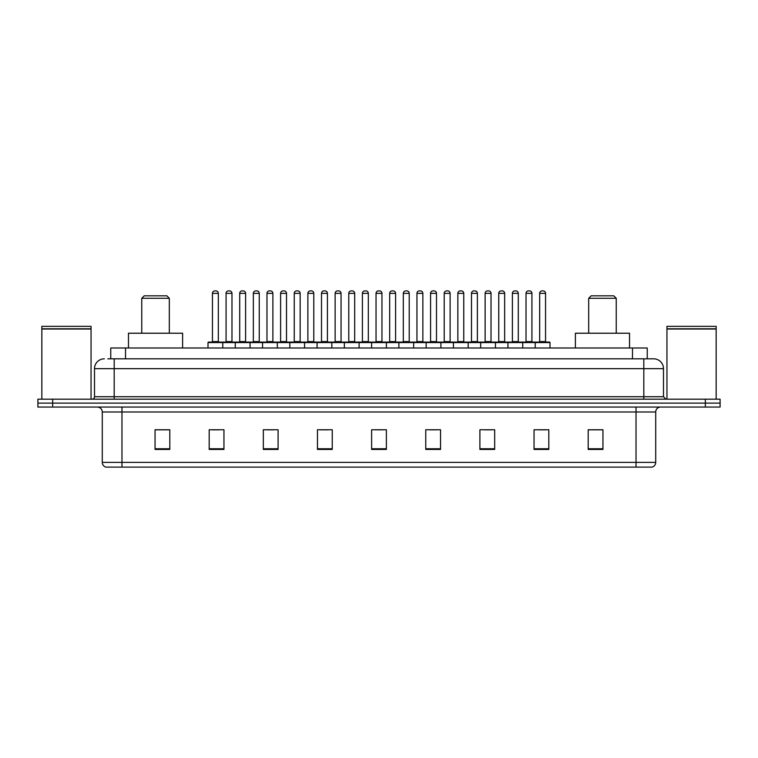 <?xml version="1.0" encoding="UTF-8"?>
<svg xmlns="http://www.w3.org/2000/svg" width="758" height="758" viewBox="0 0 758 758"><rect width="100%" height="100%" fill="white"/><g stroke="black" fill="none" stroke-linecap="round" stroke-linejoin="round"><path stroke-width="1.14" d="M107.797 358.818L114.193 358.818L107.797 358.818L110.753 358.818L110.753 347.988L647.247 347.988L647.247 358.818M104.348 358.818A9.845 9.845 0 0 0 94.504 368.663L94.504 396.718A2.464 2.464 0 0 1 92.04 399.182M663.496 368.663L114.193 368.663L114.193 358.818L653.652 358.818A9.845 9.845 0 0 1 663.496 368.663L663.496 396.718L665.96 399.182M52.662 399.182L37.9 399.182L37.9 403.114L52.662 403.114L37.9 403.114L37.9 407.055L52.662 407.055L52.662 403.114L705.338 403.114L52.662 403.114L52.662 399.182L705.338 399.182L705.338 403.114L720.1 403.114L705.338 403.114L705.338 407.055L52.662 407.055M720.1 399.182L720.1 403.114L720.1 399.182L705.338 399.182M653.5 358.818L650.203 358.818M651.927 467.108L106.073 467.108M105.826 467.108A4.918 4.918 0 0 1 102.283 462.38L121.972 462.38L121.972 467.108L636.028 467.108L636.028 462.38L655.717 462.38L655.717 411.982A4.918 4.918 0 0 1 660.644 407.055M102.283 462.38L102.283 411.982C101.989 408.988 100.35 407.349 97.356 407.055M602.951 449.437L602.951 429.748L588.189 429.748L588.189 449.437L602.951 449.437M548.811 449.437L548.811 429.748L534.049 429.748L534.049 449.437L548.811 449.437M494.671 449.437L494.671 429.748L479.899 429.748L479.899 449.437L494.671 449.437M440.531 449.437L440.531 429.748L425.759 429.748L425.759 449.437L440.531 449.437M169.811 449.437L169.811 429.748L155.049 429.748L155.049 449.437L169.811 449.437M223.951 449.437L223.951 429.748L209.189 429.748L209.189 449.437L223.951 449.437M278.101 449.437L278.101 429.748L263.329 429.748L263.329 449.437L278.101 449.437M332.241 449.437L332.241 429.748L317.469 429.748L317.469 449.437L332.241 449.437M386.381 449.437L386.381 429.748L371.619 429.748L371.619 449.437L386.381 449.437M720.1 407.055L720.1 403.114L720.1 407.055L705.338 407.055M636.028 467.108L651.785 467.108M484.381 429.843L491.762 429.843M538.919 429.843L546.3 429.843M320.776 429.843L328.157 429.843M266.238 429.843L273.619 429.843M211.7 429.843L219.081 429.843M429.843 429.843L437.224 429.843M375.305 429.843L382.695 429.843M169.811 429.843L155.049 429.843M602.951 429.843L588.189 429.843M41.842 329.038L91.055 329.038L41.842 329.038L41.842 399.182M91.055 329.038L91.055 399.182M90.808 328.792L42.088 328.792M91.055 328.546L91.055 326.338L41.842 326.338L41.842 328.546M141.755 298.282L169.318 298.282L166.855 295.819L144.219 295.819L141.755 298.282L141.755 333.226M169.318 298.282L169.318 333.226M182.612 347.988L182.612 333.226L128.462 333.226L128.462 347.988M588.682 298.282L616.245 298.282L613.781 295.819L591.145 295.819L588.682 298.282L588.682 333.226M616.245 298.282L616.245 333.226M629.538 347.988L629.538 333.226L575.388 333.226L575.388 347.988M666.945 329.038L716.158 329.038L666.945 329.038L666.945 399.182M716.158 329.038L716.158 399.182M715.912 328.792L667.192 328.792M716.158 328.546L716.158 326.338L666.945 326.338L666.945 328.546M535.224 347.988L535.224 342.578A0.493 0.493 0 0 1 535.716 342.085L549.503 342.085A0.493 0.493 0 0 1 549.995 342.578L208.005 342.578A0.493 0.493 0 0 1 208.497 342.085L222.284 342.085A0.493 0.493 0 0 1 222.776 342.578L222.776 347.988M218.342 293.355L212.439 293.355A2.464 2.464 0 0 1 214.902 290.892L215.878 290.892A2.464 2.464 0 0 1 218.342 293.355L218.342 341.593A0.493 0.493 0 0 0 218.835 342.085M212.439 293.355L212.439 341.593A0.493 0.493 0 0 1 211.946 342.085M215.878 290.892L214.902 290.892M208.005 342.578L208.005 347.988M235.274 347.988L235.274 342.578A0.493 0.493 0 0 1 235.766 342.085L249.553 342.085A0.493 0.493 0 0 1 250.045 342.578L250.045 347.988M245.611 293.355L239.708 293.355A2.464 2.464 0 0 1 242.162 290.892L243.147 290.892A2.464 2.464 0 0 1 245.611 293.355L245.611 341.593A0.493 0.493 0 0 0 246.104 342.085M239.708 293.355L239.708 341.593A0.493 0.493 0 0 1 239.215 342.085M243.147 290.892L242.162 290.892M262.543 347.988L262.543 342.578A0.493 0.493 0 0 1 263.035 342.085L276.822 342.085A0.493 0.493 0 0 1 277.314 342.578L277.314 347.988M272.88 293.355L266.977 293.355A2.464 2.464 0 0 1 269.431 290.892L270.416 290.892A2.464 2.464 0 0 1 272.88 293.355L272.88 341.593A0.493 0.493 0 0 0 273.373 342.085M266.977 293.355L266.977 341.593A0.493 0.493 0 0 1 266.484 342.085M270.416 290.892L269.431 290.892M289.812 347.988L289.812 342.578A0.493 0.493 0 0 1 290.305 342.085L304.091 342.085A0.493 0.493 0 0 1 304.574 342.578L304.574 347.988M300.149 293.355L294.246 293.355A2.464 2.464 0 0 1 296.7 290.892L297.686 290.892A2.464 2.464 0 0 1 300.149 293.355L300.149 341.593A0.493 0.493 0 0 0 300.642 342.085M294.246 293.355L294.246 341.593A0.493 0.493 0 0 1 293.753 342.085M297.686 290.892L296.7 290.892M317.081 347.988L317.081 342.578A0.493 0.493 0 0 1 317.574 342.085L331.35 342.085A0.493 0.493 0 0 1 331.843 342.578L331.843 347.988M327.418 293.355L321.506 293.355A2.464 2.464 0 0 1 323.969 290.892L324.955 290.892A2.464 2.464 0 0 1 327.418 293.355L327.418 341.593A0.493 0.493 0 0 0 327.911 342.085M321.506 293.355L321.506 341.593A0.493 0.493 0 0 1 321.022 342.085M324.955 290.892L323.969 290.892M344.35 347.988L344.35 342.578A0.493 0.493 0 0 1 344.843 342.085L358.619 342.085A0.493 0.493 0 0 1 359.112 342.578L359.112 347.988M354.687 293.355L348.775 293.355A2.464 2.464 0 0 1 351.238 290.892L352.224 290.892A2.464 2.464 0 0 1 354.687 293.355L354.687 341.593A0.493 0.493 0 0 0 355.18 342.085M348.775 293.355L348.775 341.593A0.493 0.493 0 0 1 348.282 342.085M352.224 290.892L351.238 290.892M371.619 347.988L371.619 342.578A0.493 0.493 0 0 1 372.112 342.085L385.888 342.085A0.493 0.493 0 0 1 386.381 342.578L386.381 347.988M381.956 293.355L376.044 293.355A2.464 2.464 0 0 1 378.507 290.892L379.493 290.892A2.464 2.464 0 0 1 381.956 293.355L381.956 341.593A0.493 0.493 0 0 0 382.449 342.085M376.044 293.355L376.044 341.593A0.493 0.493 0 0 1 375.551 342.085M379.493 290.892L378.507 290.892M398.888 347.988L398.888 342.578A0.493 0.493 0 0 1 399.381 342.085L413.157 342.085A0.493 0.493 0 0 1 413.65 342.578L413.65 347.988M409.225 293.355L403.313 293.355A2.464 2.464 0 0 1 405.776 290.892L406.762 290.892A2.464 2.464 0 0 1 409.225 293.355L409.225 341.593A0.493 0.493 0 0 0 409.718 342.085M403.313 293.355L403.313 341.593A0.493 0.493 0 0 1 402.82 342.085M406.762 290.892L405.776 290.892M426.157 347.988L426.157 342.578A0.493 0.493 0 0 1 426.65 342.085L440.426 342.085A0.493 0.493 0 0 1 440.919 342.578L440.919 347.988M436.494 293.355L430.582 293.355A2.464 2.464 0 0 1 433.045 290.892L434.031 290.892A2.464 2.464 0 0 1 436.494 293.355L436.494 341.593A0.493 0.493 0 0 0 436.978 342.085M430.582 293.355L430.582 341.593A0.493 0.493 0 0 1 430.089 342.085M434.031 290.892L433.045 290.892M453.426 347.988L453.426 342.578A0.493 0.493 0 0 1 453.909 342.085L467.695 342.085A0.493 0.493 0 0 1 468.188 342.578L468.188 347.988M463.754 293.355L457.851 293.355A2.464 2.464 0 0 1 460.314 290.892L461.3 290.892A2.464 2.464 0 0 1 463.754 293.355L463.754 341.593A0.493 0.493 0 0 0 464.247 342.085M457.851 293.355L457.851 341.593A0.493 0.493 0 0 1 457.358 342.085M461.3 290.892L460.314 290.892M480.686 347.988L480.686 342.578A0.493 0.493 0 0 1 481.178 342.085L494.965 342.085A0.493 0.493 0 0 1 495.457 342.578L495.457 347.988M491.023 293.355L485.12 293.355A2.464 2.464 0 0 1 487.584 290.892L488.569 290.892A2.464 2.464 0 0 1 491.023 293.355L491.023 341.593A0.493 0.493 0 0 0 491.516 342.085M485.12 293.355L485.12 341.593A0.493 0.493 0 0 1 484.627 342.085M488.569 290.892L487.584 290.892M507.955 347.988L507.955 342.578A0.493 0.493 0 0 1 508.447 342.085L522.234 342.085A0.493 0.493 0 0 1 522.726 342.578L522.726 347.988M518.292 293.355L512.389 293.355A2.464 2.464 0 0 1 514.853 290.892L515.838 290.892A2.464 2.464 0 0 1 518.292 293.355L518.292 341.593A0.493 0.493 0 0 0 518.785 342.085M512.389 293.355L512.389 341.593A0.493 0.493 0 0 1 511.896 342.085M515.838 290.892L514.853 290.892M545.561 293.355L539.658 293.355A2.464 2.464 0 0 1 542.122 290.892L543.098 290.892A2.464 2.464 0 0 1 545.561 293.355L545.561 341.593A0.493 0.493 0 0 0 546.054 342.085M539.658 293.355L539.658 341.593A0.493 0.493 0 0 1 539.165 342.085M543.098 290.892L542.122 290.892M549.995 342.578L549.995 347.988M235.918 342.085L222.132 342.085M226.073 293.355A2.464 2.464 0 0 1 228.528 290.892L229.513 290.892A2.464 2.464 0 0 1 231.976 293.355L226.073 293.355L226.073 341.593A0.493 0.493 0 0 1 225.581 342.085M231.976 293.355L231.976 341.593A0.493 0.493 0 0 0 232.469 342.085M263.187 342.085L249.401 342.085M253.343 293.355A2.464 2.464 0 0 1 255.797 290.892L256.782 290.892A2.464 2.464 0 0 1 259.245 293.355L253.343 293.355L253.343 341.593A0.493 0.493 0 0 1 252.85 342.085M259.245 293.355L259.245 341.593A0.493 0.493 0 0 0 259.738 342.085M290.456 342.085L276.67 342.085M280.612 293.355A2.464 2.464 0 0 1 283.066 290.892L284.051 290.892A2.464 2.464 0 0 1 286.515 293.355L280.612 293.355L280.612 341.593A0.493 0.493 0 0 1 280.119 342.085M286.515 293.355L286.515 341.593A0.493 0.493 0 0 0 287.007 342.085M317.716 342.085L303.939 342.085M307.881 293.355A2.464 2.464 0 0 1 310.335 290.892L311.32 290.892A2.464 2.464 0 0 1 313.784 293.355L307.881 293.355L307.881 341.593A0.493 0.493 0 0 1 307.388 342.085M313.784 293.355L313.784 341.593A0.493 0.493 0 0 0 314.276 342.085M344.985 342.085L331.208 342.085M335.14 293.355A2.464 2.464 0 0 1 337.604 290.892L338.589 290.892A2.464 2.464 0 0 1 341.053 293.355L335.14 293.355L335.14 341.593A0.493 0.493 0 0 1 334.648 342.085M341.053 293.355L341.053 341.593A0.493 0.493 0 0 0 341.545 342.085M372.254 342.085L358.477 342.085M362.409 293.355A2.464 2.464 0 0 1 364.873 290.892L365.858 290.892A2.464 2.464 0 0 1 368.322 293.355L362.409 293.355L362.409 341.593A0.493 0.493 0 0 1 361.917 342.085M368.322 293.355L368.322 341.593A0.493 0.493 0 0 0 368.814 342.085M399.523 342.085L385.746 342.085M389.678 293.355A2.464 2.464 0 0 1 392.142 290.892L393.127 290.892A2.464 2.464 0 0 1 395.591 293.355L389.678 293.355L389.678 341.593A0.493 0.493 0 0 1 389.186 342.085M395.591 293.355L395.591 341.593A0.493 0.493 0 0 0 396.083 342.085M426.792 342.085L413.015 342.085M416.947 293.355A2.464 2.464 0 0 1 419.411 290.892L420.396 290.892A2.464 2.464 0 0 1 422.86 293.355L416.947 293.355L416.947 341.593A0.493 0.493 0 0 1 416.455 342.085M422.86 293.355L422.86 341.593A0.493 0.493 0 0 0 423.352 342.085M454.061 342.085L440.284 342.085M444.216 293.355A2.464 2.464 0 0 1 446.68 290.892L447.665 290.892A2.464 2.464 0 0 1 450.119 293.355L444.216 293.355L444.216 341.593A0.493 0.493 0 0 1 443.724 342.085M450.119 293.355L450.119 341.593A0.493 0.493 0 0 0 450.612 342.085M481.33 342.085L467.544 342.085M471.485 293.355A2.464 2.464 0 0 1 473.949 290.892L474.934 290.892A2.464 2.464 0 0 1 477.388 293.355L471.485 293.355L471.485 341.593A0.493 0.493 0 0 1 470.993 342.085M477.388 293.355L477.388 341.593A0.493 0.493 0 0 0 477.881 342.085M508.599 342.085L494.813 342.085M498.755 293.355A2.464 2.464 0 0 1 501.218 290.892L502.203 290.892A2.464 2.464 0 0 1 504.657 293.355L498.755 293.355L498.755 341.593A0.493 0.493 0 0 1 498.262 342.085M504.657 293.355L504.657 341.593A0.493 0.493 0 0 0 505.15 342.085M535.868 342.085L522.082 342.085M526.024 293.355A2.464 2.464 0 0 1 528.487 290.892L529.472 290.892A2.464 2.464 0 0 1 531.927 293.355L526.024 293.355L526.024 341.593A0.493 0.493 0 0 1 525.531 342.085M531.927 293.355L531.927 341.593A0.493 0.493 0 0 0 532.419 342.085M125.525 358.818L125.525 347.988M632.475 358.818L632.475 347.988M114.193 399.182L114.193 368.663L94.504 368.663M94.504 396.718L663.496 396.718M643.807 358.818L643.807 399.182M636.028 407.055L636.028 411.982L102.283 411.982M655.717 411.982L636.028 411.982L636.028 462.38L121.972 462.38L121.972 407.055M386.381 448.755L371.619 448.755M332.241 448.755L317.469 448.755M278.101 448.755L263.329 448.755M223.951 448.755L209.189 448.755M169.811 448.755L155.049 448.755M440.531 448.755L425.759 448.755M494.671 448.755L479.899 448.755M548.811 448.755L534.049 448.755M602.951 448.755L588.189 448.755M212.439 341.593L218.342 341.593M239.708 341.593L245.611 341.593M266.977 341.593L272.88 341.593M294.246 341.593L300.149 341.593M321.506 341.593L327.418 341.593M348.775 341.593L354.687 341.593M376.044 341.593L381.956 341.593M403.313 341.593L409.225 341.593M430.582 341.593L436.494 341.593M457.851 341.593L463.754 341.593M485.12 341.593L491.023 341.593M512.389 341.593L518.292 341.593M539.658 341.593L545.561 341.593M226.073 341.593L231.976 341.593M253.343 341.593L259.245 341.593M280.612 341.593L286.515 341.593M307.881 341.593L313.784 341.593M335.14 341.593L341.053 341.593M362.409 341.593L368.322 341.593M389.678 341.593L395.591 341.593M416.947 341.593L422.86 341.593M444.216 341.593L450.119 341.593M471.485 341.593L477.388 341.593M498.755 341.593L504.657 341.593M526.024 341.593L531.927 341.593M652.174 467.108C654.4 466.312 655.585 464.739 655.717 462.38"/></g></svg>
